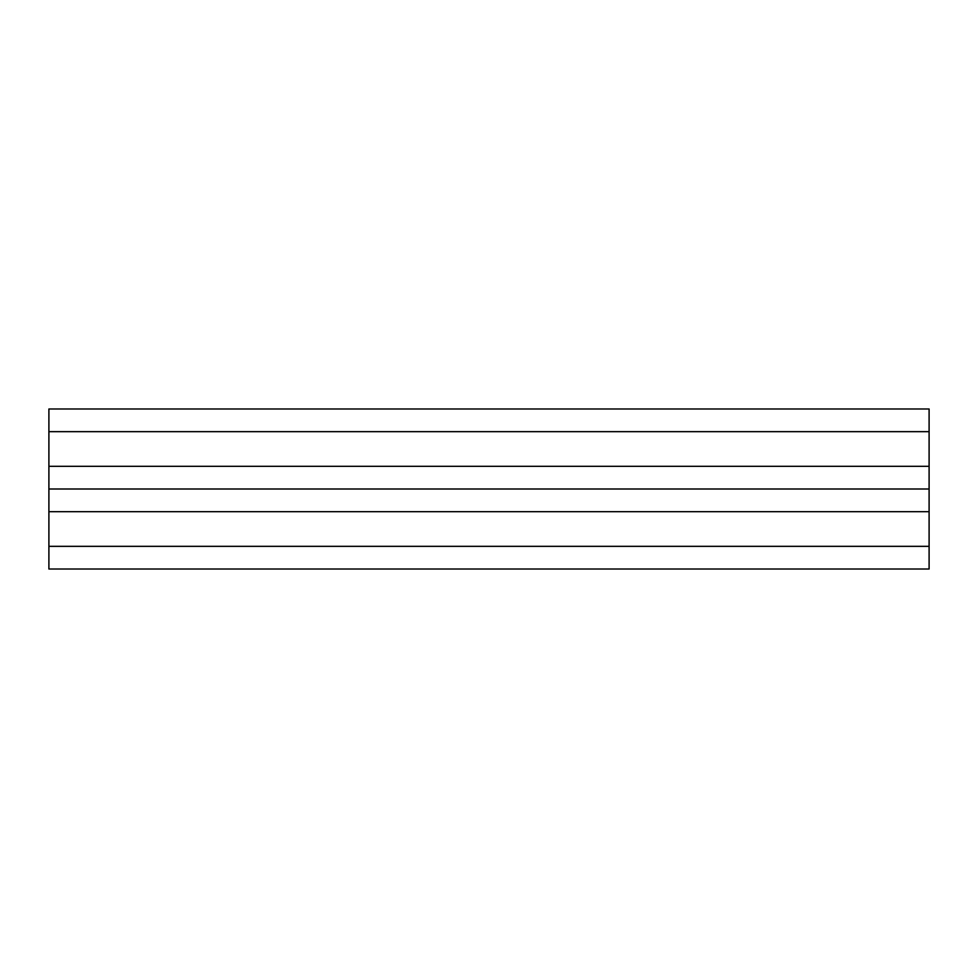 <?xml version="1.0" encoding="UTF-8"?>
<svg xmlns="http://www.w3.org/2000/svg" width="978" height="978" viewBox="0 0 978 978"><rect width="100%" height="100%" fill="white"/><g stroke="black" fill="none" stroke-linecap="round" stroke-linejoin="round"><path stroke-width="1.47" d="M929.1 431.665L48.9 431.665L48.9 408.987L929.1 408.987L48.9 408.987L929.1 408.987L929.1 466.31L48.9 466.31L48.9 569.013L929.1 569.013L929.1 546.335L48.9 546.335M48.9 431.665L48.9 466.31M929.1 466.31L929.1 546.335M929.1 489L48.9 489M929.1 511.69L48.9 511.69"/></g></svg>
